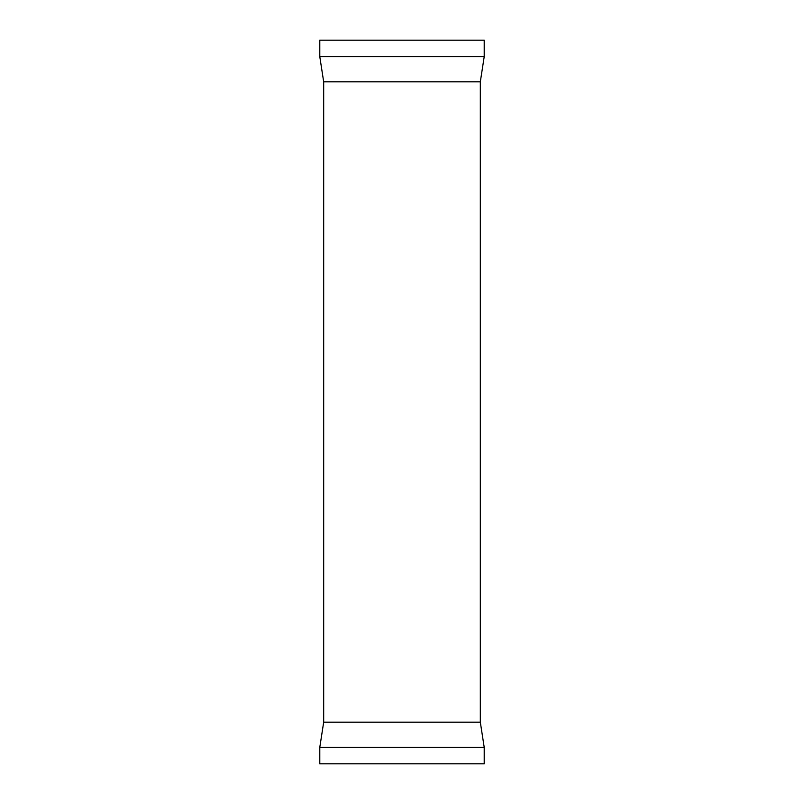 <?xml version="1.0" encoding="UTF-8"?>
<svg xmlns="http://www.w3.org/2000/svg" width="804" height="804" viewBox="0 0 804 804"><rect width="100%" height="100%" fill="white"/><g stroke="black" fill="none" stroke-linecap="round" stroke-linejoin="round"><path stroke-width="1.21" d="M319.791 40.2L484.209 40.2L484.209 56.662L319.791 56.662L319.791 40.2M484.209 747.338L319.791 747.338L319.791 763.8L484.209 763.8L484.209 747.338L480.32 722.163L480.32 81.837L484.209 56.662M319.791 747.338L323.68 722.163L323.68 81.837L480.32 81.837M323.68 722.163L480.32 722.163M323.68 81.837L319.791 56.662"/></g></svg>
